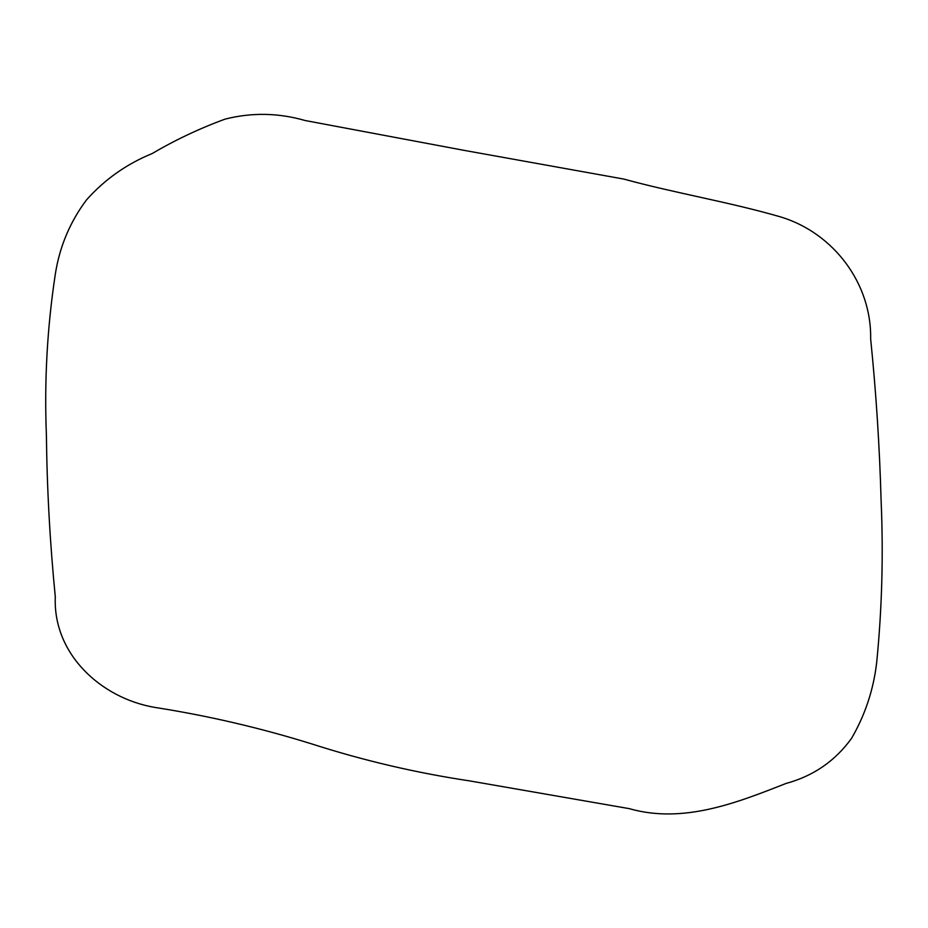 <?xml version="1.0" encoding="UTF-8"?>
<svg xmlns="http://www.w3.org/2000/svg" width="928" height="928" viewBox="0 0 928 928"><rect width="100%" height="100%" fill="white"/><g stroke="black" fill="none" stroke-linecap="round" stroke-linejoin="round"><path stroke-width="1.39" d="M464.267 150.394L305.08 120.512C278.412 112.833 251.755 112.369 225.11 119.109C199.775 128.389 175.415 139.896 152.018 153.619C126.486 164.07 104.644 179.51 86.501 199.914C70.076 221.838 59.694 246.454 55.378 273.772C47.224 327.178 44.231 380.979 46.4 435.186C47.015 489.195 49.984 543.089 55.297 596.855C52.85 654.101 101.059 698.158 154.593 707.368C208 715.72 260.513 727.958 312.156 744.047C363.66 760.6 416.162 772.873 469.672 780.9L629.242 808.636C683.112 824.064 736.519 802.929 786.097 783.429C813.288 776.052 835.072 761.064 851.475 738.468C865.174 714.943 873.584 689.516 876.716 662.186C882.018 608.443 883.468 554.538 881.101 500.459C879.605 446.461 876.113 392.602 870.65 338.871C871.659 283.504 833.611 233.137 780.993 217.024C729.234 201.991 675.735 193.291 623.651 179.046L464.267 150.394"/></g></svg>
